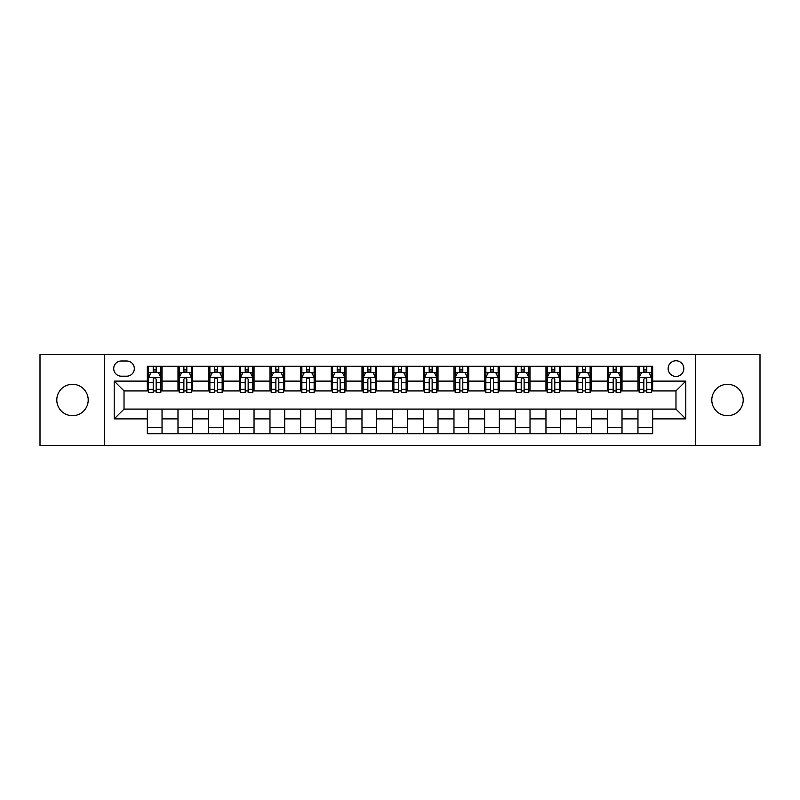 <?xml version="1.0" encoding="UTF-8"?>
<svg xmlns="http://www.w3.org/2000/svg" width="800" height="800" viewBox="0 0 800 800"><rect width="100%" height="100%" fill="white"/><g stroke="black" fill="none" stroke-linecap="round" stroke-linejoin="round"><path stroke-width="1.2" d="M727.5 384.3A15.7 15.7 0 0 0 711.8 400A15.7 15.7 0 0 0 727.5 415.7A15.7 15.7 0 0 0 743.2 400A15.7 15.7 0 0 0 727.5 384.3M72.5 384.3A15.7 15.7 0 0 0 56.8 400A15.7 15.7 0 0 0 72.5 415.7A15.7 15.7 0 0 0 88.2 400A15.7 15.7 0 0 0 72.5 384.3M675.98 360.75A7.85 7.85 0 0 0 668.13 368.6A7.85 7.85 0 0 0 675.98 376.45A7.85 7.85 0 0 0 683.83 368.6A7.85 7.85 0 0 0 675.98 360.75M695.6 445.38L760 445.38L760 354.62L695.6 354.62L695.6 445.38L104.4 445.38L104.4 354.62L40 354.62L40 445.38L104.4 445.38M121.32 376.2L126.72 376.2A7.6 7.6 0 0 0 134.32 368.6A7.6 7.6 0 0 0 126.72 360.99L121.32 360.99A7.6 7.6 0 0 0 113.72 368.6A7.6 7.6 0 0 0 121.32 376.2M695.6 354.62L104.4 354.62M147.33 418.89L114.21 418.89L114.21 381.11L147.33 381.11L147.33 390.92L124.02 390.92L124.02 409.08L147.33 409.08L147.33 433.73L652.67 433.73L652.67 409.08L675.98 409.08L675.98 390.92L652.67 390.92L652.67 381.11L685.79 381.11L685.79 418.89L652.67 418.89M652.67 381.11L652.67 366.27L147.33 366.27L147.33 381.11M637.96 366.27L637.96 390.92L639.18 390.92M643.84 390.92L646.79 390.92M651.45 390.92L652.67 390.92M637.96 390.92L620.78 390.92M607.29 366.27L607.29 390.92L608.52 390.92M613.18 390.92L616.12 390.92M607.29 390.92L590.12 390.92M576.63 366.27L576.63 390.92L577.85 390.92M582.51 390.92L585.46 390.92M576.63 390.92L559.45 390.92M545.96 366.27L545.96 390.92L547.19 390.92M551.85 390.92L554.79 390.92M545.96 390.92L528.79 390.92M515.3 366.27L515.3 390.92L516.52 390.92M521.19 390.92L524.13 390.92M515.3 390.92L498.13 390.92M484.63 366.27L484.63 390.92L485.86 390.92M490.52 390.92L493.47 390.92M484.63 390.92L467.46 390.92M453.97 366.27L453.97 390.92L455.2 390.92M459.86 390.92L462.8 390.92M453.97 390.92L436.8 390.92M423.3 366.27L423.3 390.92L424.53 390.92M429.19 390.92L432.14 390.92M423.3 390.92L406.13 390.92M392.64 366.27L392.64 390.92L393.87 390.92M398.53 390.92L401.47 390.92M392.64 390.92L375.47 390.92M361.98 366.27L361.98 390.92L363.2 390.92M367.86 390.92L370.81 390.92M361.98 390.92L344.8 390.92M331.31 366.27L331.31 390.92L332.54 390.92M337.2 390.92L340.14 390.92M331.31 390.92L314.14 390.92M300.65 366.27L300.65 390.92L301.87 390.92M306.53 390.92L309.48 390.92M300.65 390.92L283.48 390.92M269.98 366.27L269.98 390.92L271.21 390.92M275.87 390.92L278.81 390.92M269.98 390.92L252.81 390.92M239.32 366.27L239.32 390.92L240.55 390.92M245.21 390.92L248.15 390.92M239.32 390.92L222.15 390.92M208.65 366.27L208.65 390.92L209.88 390.92M214.54 390.92L217.49 390.92M208.65 390.92L191.48 390.92M177.99 366.27L177.99 390.92L179.22 390.92M183.88 390.92L186.82 390.92M177.99 390.92L160.82 390.92M147.33 390.92L148.55 390.92M153.21 390.92L156.16 390.92M147.33 409.08L162.04 409.08L162.04 433.73M652.67 409.08L162.04 409.08M162.04 366.27L162.04 390.92M147.33 372.4L148.55 372.4M153.21 372.4L156.16 372.4M160.82 372.4L162.04 372.4M147.33 427.6L162.04 427.6M177.99 409.08L177.99 433.73M192.71 366.27L192.71 390.92M177.99 372.4L179.22 372.4M183.88 372.4L186.82 372.4M191.48 372.4L192.71 372.4M192.71 409.08L192.71 433.73M177.99 427.6L192.71 427.6M208.65 409.08L208.65 433.73M223.37 409.08L223.37 433.73M208.65 427.6L223.37 427.6M223.37 366.27L223.37 390.92M208.65 372.4L209.88 372.4M214.54 372.4L217.49 372.4M222.15 372.4L223.37 372.4M239.32 409.08L239.32 433.73M254.04 409.08L254.04 433.73M239.32 427.6L254.04 427.6M254.04 366.27L254.04 390.92M239.32 372.4L240.55 372.4M245.21 372.4L248.15 372.4M252.81 372.4L254.04 372.4M269.98 409.08L269.98 433.73M284.7 409.08L284.7 433.73M269.98 427.6L284.7 427.6M284.7 366.27L284.7 390.92M269.98 372.4L271.21 372.4M275.87 372.4L278.81 372.4M283.48 372.4L284.7 372.4M300.65 409.08L300.65 433.73M315.37 409.08L315.37 433.73M300.65 427.6L315.37 427.6M315.37 366.27L315.37 390.92M300.65 372.4L301.87 372.4M306.53 372.4L309.48 372.4M314.14 372.4L315.37 372.4M331.31 409.08L331.31 433.73M346.03 409.08L346.03 433.73M331.31 427.6L346.03 427.6M346.03 366.27L346.03 390.92M331.31 372.4L332.54 372.4M337.2 372.4L340.14 372.4M344.8 372.4L346.03 372.4M361.98 409.08L361.98 433.73M376.7 409.08L376.7 433.73M361.98 427.6L376.7 427.6M376.7 366.27L376.7 390.92M361.98 372.4L363.2 372.4M367.86 372.4L370.81 372.4M375.47 372.4L376.7 372.4M392.64 409.08L392.64 433.73M407.36 409.08L407.36 433.73M392.64 427.6L407.36 427.6M407.36 366.27L407.36 390.92M392.64 372.4L393.87 372.4M398.53 372.4L401.47 372.4M406.13 372.4L407.36 372.4M423.3 409.08L423.3 433.73M438.02 409.08L438.02 433.73M423.3 427.6L438.02 427.6M438.02 366.27L438.02 390.92M423.3 372.4L424.53 372.4M429.19 372.4L432.14 372.4M436.8 372.4L438.02 372.4M453.97 409.08L453.97 433.73M468.69 409.08L468.69 433.73M453.97 427.6L468.69 427.6M468.69 366.27L468.69 390.92M453.97 372.4L455.2 372.4M459.86 372.4L462.8 372.4M467.46 372.4L468.69 372.4M484.63 409.08L484.63 433.73M499.35 409.08L499.35 433.73M484.63 427.6L499.35 427.6M499.35 366.27L499.35 390.92M484.63 372.4L485.86 372.4M490.52 372.4L493.47 372.4M498.13 372.4L499.35 372.4M515.3 409.08L515.3 433.73M530.02 409.08L530.02 433.73M515.3 427.6L530.02 427.6M530.02 366.27L530.02 390.92M515.3 372.4L516.52 372.4M521.19 372.4L524.13 372.4M528.79 372.4L530.02 372.4M545.96 409.08L545.96 433.73M560.68 409.08L560.68 433.73M545.96 427.6L560.68 427.6M560.68 366.27L560.68 390.92M545.96 372.4L547.19 372.4M551.85 372.4L554.79 372.4M559.45 372.4L560.68 372.4M576.63 409.08L576.63 433.73M591.35 409.08L591.35 433.73M576.63 427.6L591.35 427.6M591.35 366.27L591.35 390.92M576.63 372.4L577.85 372.4M582.51 372.4L585.46 372.4M590.12 372.4L591.35 372.4M607.29 409.08L607.29 433.73M622.01 409.08L622.01 433.73M607.29 427.6L622.01 427.6M622.01 366.27L622.01 390.92M607.29 372.4L608.52 372.4M613.18 372.4L616.12 372.4M620.78 372.4L622.01 372.4M637.96 409.08L637.96 433.73M637.96 427.6L652.67 427.6M637.96 372.4L639.18 372.4M643.84 372.4L646.79 372.4M651.45 372.4L652.67 372.4M124.02 390.92L114.21 381.11M124.02 409.08L114.21 418.89M685.79 381.11L675.98 390.92M685.79 418.89L675.98 409.08M156.16 369.46L153.21 369.46M160.82 389.32L156.16 389.32L156.16 392.4L160.82 392.4L160.82 377.43L158.36 372.52L151.01 372.52L148.55 377.43L148.55 392.4L153.21 392.4L153.21 389.32L148.55 389.32M148.55 377.43L148.55 366.27M160.82 377.43L160.82 366.27M153.21 372.52L153.21 366.27M156.16 366.27L156.16 372.52M156.16 389.32L156.16 379.27C155.18 377.38 154.2 377.38 153.21 379.27L153.21 389.32M186.82 369.46L183.88 369.46M191.48 389.32L186.82 389.32L186.82 392.4L191.48 392.4L191.48 377.43L189.03 372.52L181.67 372.52L179.22 377.43L179.22 392.4L183.88 392.4L183.88 389.32L179.22 389.32M179.22 377.43L179.22 366.27M191.48 377.43L191.48 366.27M183.88 372.52L183.88 366.27M186.82 366.27L186.82 372.52M186.82 389.32L186.82 379.27C185.84 377.38 184.86 377.38 183.88 379.27L183.88 389.32M217.49 369.46L214.54 369.46M222.15 389.32L217.49 389.32L217.49 392.4L222.15 392.4L222.15 377.43L219.69 372.52L212.33 372.52L209.88 377.43L209.88 392.4L214.54 392.4L214.54 389.32L209.88 389.32M209.88 377.43L209.88 366.27M222.15 377.43L222.15 366.27M214.54 372.52L214.54 366.27M217.49 366.27L217.49 372.52M217.49 389.32L217.49 379.27C216.51 377.38 215.52 377.38 214.54 379.27L214.54 389.32M248.15 369.46L245.21 369.46M252.81 389.32L248.15 389.32L248.15 392.4L252.81 392.4L252.81 377.43L250.36 372.52L243 372.52L240.55 377.43L240.55 392.4L245.21 392.4L245.21 389.32L240.55 389.32M240.55 377.43L240.55 366.27M252.81 377.43L252.81 366.27M245.21 372.52L245.21 366.27M248.15 366.27L248.15 372.52M248.15 389.32L248.15 379.27C247.17 377.38 246.19 377.38 245.21 379.27L245.21 389.32M278.81 369.46L275.87 369.46M283.48 389.32L278.81 389.32L278.81 392.4L283.48 392.4L283.48 377.43L281.02 372.52L273.66 372.52L271.21 377.43L271.21 392.4L275.87 392.4L275.87 389.32L271.21 389.32M271.21 377.43L271.21 366.27M283.48 377.43L283.48 366.27M275.87 372.52L275.87 366.27M278.81 366.27L278.81 372.52M278.81 389.32L278.81 379.27C277.83 377.38 276.85 377.38 275.87 379.27L275.87 389.32M309.48 369.46L306.53 369.46M314.14 389.32L309.48 389.32L309.48 392.4L314.14 392.4L314.14 377.43L311.69 372.52L304.33 372.52L301.87 377.43L301.87 392.4L306.53 392.4L306.53 389.32L301.87 389.32M301.87 377.43L301.87 366.27M314.14 377.43L314.14 366.27M306.53 372.52L306.53 366.27M309.48 366.27L309.48 372.52M309.48 389.32L309.48 379.27C308.5 377.38 307.52 377.38 306.53 379.27L306.53 389.32M340.14 369.46L337.2 369.46M344.8 389.32L340.14 389.32L340.14 392.4L344.8 392.4L344.8 377.43L342.35 372.52L334.99 372.52L332.54 377.43L332.54 392.4L337.2 392.4L337.2 389.32L332.54 389.32M332.54 377.43L332.54 366.27M344.8 377.43L344.8 366.27M337.2 372.52L337.2 366.27M340.14 366.27L340.14 372.52M340.14 389.32L340.14 379.27C339.16 377.38 338.18 377.38 337.2 379.27L337.2 389.32M370.81 369.46L367.86 369.46M375.47 389.32L370.81 389.32L370.81 392.4L375.47 392.4L375.47 377.43L373.02 372.52L365.66 372.52L363.2 377.43L363.2 392.4L367.86 392.4L367.86 389.32L363.2 389.32M363.2 377.43L363.2 366.27M375.47 377.43L375.47 366.27M367.86 372.52L367.86 366.27M370.81 366.27L370.81 372.52M370.81 389.32L370.81 379.27C369.83 377.38 368.85 377.38 367.86 379.27L367.86 389.32M401.47 369.46L398.53 369.46M406.13 389.32L401.47 389.32L401.47 392.4L406.13 392.4L406.13 377.43L403.68 372.52L396.32 372.52L393.87 377.43L393.87 392.4L398.53 392.4L398.53 389.32L393.87 389.32M393.87 377.43L393.87 366.27M406.13 377.43L406.13 366.27M398.53 372.52L398.53 366.27M401.47 366.27L401.47 372.52M401.47 389.32L401.47 379.27C400.49 377.38 399.51 377.38 398.53 379.27L398.53 389.32M432.14 369.46L429.19 369.46M436.8 389.32L432.14 389.32L432.14 392.4L436.8 392.4L436.8 377.43L434.34 372.52L426.98 372.52L424.53 377.43L424.53 392.4L429.19 392.4L429.19 389.32L424.53 389.32M424.53 377.43L424.53 366.27M436.8 377.43L436.8 366.27M429.19 372.52L429.19 366.27M432.14 366.27L432.14 372.52M432.14 389.32L432.14 379.27C431.16 377.38 430.18 377.38 429.19 379.27L429.19 389.32M462.8 369.46L459.86 369.46M467.46 389.32L462.8 389.32L462.8 392.4L467.46 392.4L467.46 377.43L465.01 372.52L457.65 372.52L455.2 377.43L455.2 392.4L459.86 392.4L459.86 389.32L455.2 389.32M455.2 377.43L455.2 366.27M467.46 377.43L467.46 366.27M459.86 372.52L459.86 366.27M462.8 366.27L462.8 372.52M462.8 389.32L462.8 379.27C461.82 377.38 460.84 377.38 459.86 379.27L459.86 389.32M493.47 369.46L490.52 369.46M498.13 389.32L493.47 389.32L493.47 392.4L498.13 392.4L498.13 377.43L495.67 372.52L488.31 372.52L485.86 377.43L485.86 392.4L490.52 392.4L490.52 389.32L485.86 389.32M485.86 377.43L485.86 366.27M498.13 377.43L498.13 366.27M490.52 372.52L490.52 366.27M493.47 366.27L493.47 372.52M493.47 389.32L493.47 379.27C492.49 377.38 491.5 377.38 490.52 379.27L490.52 389.32M524.13 369.46L521.19 369.46M528.79 389.32L524.13 389.32L524.13 392.4L528.79 392.4L528.79 377.43L526.34 372.52L518.98 372.52L516.52 377.43L516.52 392.4L521.19 392.4L521.19 389.32L516.52 389.32M516.52 377.43L516.52 366.27M528.79 377.43L528.79 366.27M521.19 372.52L521.19 366.27M524.13 366.27L524.13 372.52M524.13 389.32L524.13 379.27C523.15 377.38 522.17 377.38 521.19 379.27L521.19 389.32M554.79 369.46L551.85 369.46M559.45 389.32L554.79 389.32L554.79 392.4L559.45 392.4L559.45 377.43L557 372.52L549.64 372.52L547.19 377.43L547.19 392.4L551.85 392.4L551.85 389.32L547.19 389.32M547.19 377.43L547.19 366.27M559.45 377.43L559.45 366.27M551.85 372.52L551.85 366.27M554.79 366.27L554.79 372.52M554.79 389.32L554.79 379.27C553.81 377.38 552.83 377.38 551.85 379.27L551.85 389.32M585.46 369.46L582.51 369.46M590.12 389.32L585.46 389.32L585.46 392.4L590.12 392.4L590.12 377.43L587.67 372.52L580.31 372.52L577.85 377.43L577.85 392.4L582.51 392.4L582.51 389.32L577.85 389.32M577.85 377.43L577.85 366.27M590.12 377.43L590.12 366.27M582.51 372.52L582.51 366.27M585.46 366.27L585.46 372.52M585.46 389.32L585.46 379.27C584.48 377.38 583.5 377.38 582.51 379.27L582.51 389.32M616.12 369.46L613.18 369.46M620.78 389.32L616.12 389.32L616.12 392.4L620.78 392.4L620.78 377.43L618.33 372.52L610.97 372.52L608.52 377.43L608.52 392.4L613.18 392.4L613.18 389.32L608.52 389.32M608.52 377.43L608.52 366.27M620.78 377.43L620.78 366.27M613.18 372.52L613.18 366.27M616.12 366.27L616.12 372.52M616.12 389.32L616.12 379.27C615.14 377.38 614.16 377.38 613.18 379.27L613.18 389.32M646.79 369.46L643.84 369.46M651.45 389.32L646.79 389.32L646.79 392.4L651.45 392.4L651.45 377.43L648.99 372.52L641.64 372.52L639.18 377.43L639.18 392.4L643.84 392.4L643.84 389.32L639.18 389.32M639.18 377.43L639.18 366.27M651.45 377.43L651.45 366.27M643.84 372.52L643.84 366.27M646.79 366.27L646.79 372.52M646.79 389.32L646.79 379.27C645.81 377.38 644.83 377.38 643.84 379.27L643.84 389.32M177.99 418.89L162.04 418.89M177.99 381.11L162.04 381.11M208.65 381.11L192.71 381.11M208.65 418.89L192.71 418.89M239.32 381.11L223.37 381.11M239.32 418.89L223.37 418.89M269.98 381.11L254.04 381.11M269.98 418.89L254.04 418.89M300.65 381.11L284.7 381.11M300.65 418.89L284.7 418.89M331.31 381.11L315.37 381.11M331.31 418.89L315.37 418.89M361.98 381.11L346.03 381.11M361.98 418.89L346.03 418.89M392.64 381.11L376.7 381.11M392.64 418.89L376.7 418.89M423.3 381.11L407.36 381.11M423.3 418.89L407.36 418.89M453.97 381.11L438.02 381.11M453.97 418.89L438.02 418.89M484.63 381.11L468.69 381.11M484.63 418.89L468.69 418.89M515.3 381.11L499.35 381.11M515.3 418.89L499.35 418.89M545.96 381.11L530.02 381.11M545.96 418.89L530.02 418.89M576.63 381.11L560.68 381.11M576.63 418.89L560.68 418.89M607.29 381.11L591.35 381.11M607.29 418.89L591.35 418.89M637.96 381.11L622.01 381.11M637.96 418.89L622.01 418.89M160.76 377.31L148.61 377.31M148.55 372.82L150.86 372.82M158.51 372.82L160.82 372.82M153.21 382.74L148.55 382.74M160.82 382.74L156.16 382.74M156.16 371.02L153.21 371.02M191.42 377.31L179.28 377.31M179.22 372.82L181.52 372.82M189.18 372.82L191.48 372.82M183.88 382.74L179.22 382.74M191.48 382.74L186.82 382.74M186.82 371.02L183.88 371.02M222.09 377.31L209.94 377.31M209.88 372.82L212.19 372.82M219.84 372.82L222.15 372.82M214.54 382.74L209.88 382.74M222.15 382.74L217.49 382.74M217.49 371.02L214.54 371.02M252.75 377.31L240.61 377.31M240.55 372.82L242.85 372.82M250.5 372.82L252.81 372.82M245.21 382.74L240.55 382.74M252.81 382.74L248.15 382.74M248.15 371.02L245.21 371.02M283.41 377.31L271.27 377.31M271.21 372.82L273.52 372.82M281.17 372.82L283.48 372.82M275.87 382.74L271.21 382.74M283.48 382.74L278.81 382.74M278.81 371.02L275.87 371.02M314.08 377.31L301.94 377.31M301.87 372.82L304.18 372.82M311.83 372.82L314.14 372.82M306.53 382.74L301.87 382.74M314.14 382.74L309.48 382.74M309.48 371.02L306.53 371.02M344.74 377.31L332.6 377.31M332.54 372.82L334.84 372.82M342.5 372.82L344.8 372.82M337.2 382.74L332.54 382.74M344.8 382.74L340.14 382.74M340.14 371.02L337.2 371.02M375.41 377.31L363.26 377.31M363.2 372.82L365.51 372.82M373.16 372.82L375.47 372.82M367.86 382.74L363.2 382.74M375.47 382.74L370.81 382.74M370.81 371.02L367.86 371.02M406.07 377.31L393.93 377.31M393.87 372.82L396.17 372.82M403.83 372.82L406.13 372.82M398.53 382.74L393.87 382.74M406.13 382.74L401.47 382.74M401.47 371.02L398.53 371.02M436.74 377.31L424.59 377.31M424.53 372.82L426.84 372.82M434.49 372.82L436.8 372.82M429.19 382.74L424.53 382.74M436.8 382.74L432.14 382.74M432.14 371.02L429.19 371.02M467.4 377.31L455.26 377.31M455.2 372.82L457.5 372.82M465.16 372.82L467.46 372.82M459.86 382.74L455.2 382.74M467.46 382.74L462.8 382.74M462.8 371.02L459.86 371.02M498.06 377.31L485.92 377.31M485.86 372.82L488.17 372.82M495.82 372.82L498.13 372.82M490.52 382.74L485.86 382.74M498.13 382.74L493.47 382.74M493.47 371.02L490.52 371.02M528.73 377.31L516.59 377.31M516.52 372.82L518.83 372.82M526.48 372.82L528.79 372.82M521.19 382.74L516.52 382.74M528.79 382.74L524.13 382.74M524.13 371.02L521.19 371.02M559.39 377.31L547.25 377.31M547.19 372.82L549.5 372.82M557.15 372.82L559.45 372.82M551.85 382.74L547.19 382.74M559.45 382.74L554.79 382.74M554.79 371.02L551.85 371.02M590.06 377.31L577.91 377.31M577.85 372.82L580.16 372.82M587.81 372.82L590.12 372.82M582.51 382.74L577.85 382.74M590.12 382.74L585.46 382.74M585.46 371.02L582.51 371.02M620.72 377.31L608.58 377.31M608.52 372.82L610.82 372.82M618.48 372.82L620.78 372.82M613.18 382.74L608.52 382.74M620.78 382.74L616.12 382.74M616.12 371.02L613.18 371.02M651.39 377.31L639.24 377.31M639.18 372.82L641.49 372.82M649.14 372.82L651.45 372.82M643.84 382.74L639.18 382.74M651.45 382.74L646.79 382.74M646.79 371.02L643.84 371.02"/></g></svg>
